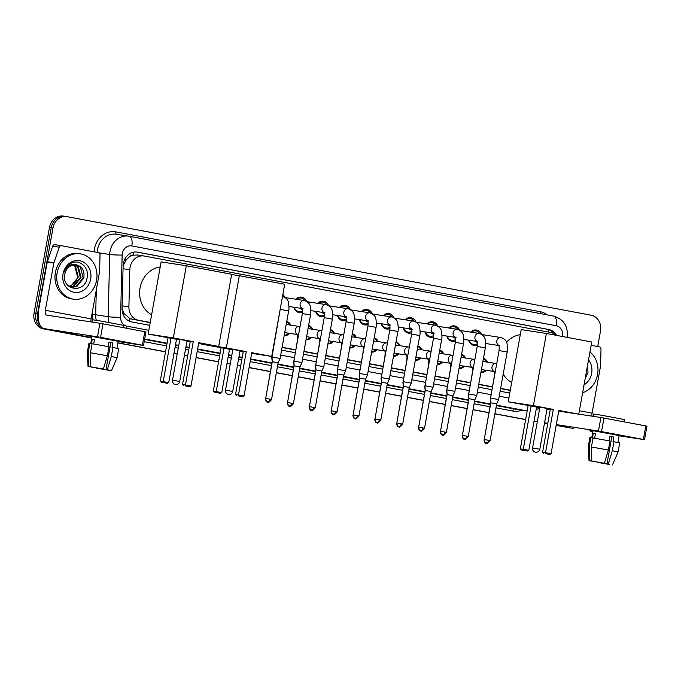 <?xml version="1.0" encoding="UTF-8"?>
<svg xmlns="http://www.w3.org/2000/svg" width="681" height="681" viewBox="0 0 681 681"><rect width="100%" height="100%" fill="white"/><g stroke="black" fill="none" stroke-linecap="round" stroke-linejoin="round"><path stroke-width="1.02" d="M289.485 333.307A7.338 6.418 -81.3 0 1 284.181 335.724M311.336 337.41A7.338 6.418 -81.3 0 1 306.033 339.828M333.188 341.521A7.338 6.418 -81.3 0 1 327.893 343.939M355.039 345.633A7.338 6.418 -81.3 0 1 349.745 348.051M376.899 349.745A7.338 6.418 -81.3 0 1 371.596 352.162M398.751 353.856A7.338 6.418 -81.3 0 1 393.448 356.274M420.603 357.968A7.338 6.418 -81.3 0 1 415.308 360.385M442.463 362.079A7.338 6.418 -81.3 0 1 437.159 364.497M464.314 366.191A7.338 6.418 -81.3 0 1 459.011 368.608M486.166 370.302A7.338 6.418 -81.3 0 1 480.863 372.72M302.56 312.128A7.806 6.827 -81.3 0 1 299.214 312.562A7.806 6.827 -81.3 0 1 293.792 307.25M324.42 316.239A7.806 6.827 -81.3 0 1 321.066 316.674A7.806 6.827 -81.3 0 1 315.652 311.362M346.271 320.351A7.806 6.827 -81.3 0 1 342.926 320.785A7.806 6.827 -81.3 0 1 337.504 315.473M368.123 324.462A7.806 6.827 -81.3 0 1 364.778 324.897A7.806 6.827 -81.3 0 1 359.355 319.585M389.983 328.574A7.806 6.827 -81.3 0 1 386.629 329.008A7.806 6.827 -81.3 0 1 381.215 323.696M411.835 332.686A7.806 6.827 -81.3 0 1 408.481 333.12A7.806 6.827 -81.3 0 1 403.067 327.808M433.686 336.797A7.806 6.827 -81.3 0 1 430.341 337.231A7.806 6.827 -81.3 0 1 424.918 331.919M455.538 340.909A7.806 6.827 -81.3 0 1 452.193 341.343A7.806 6.827 -81.3 0 1 446.77 336.031M477.398 345.02A7.806 6.827 -81.3 0 1 474.044 345.454A7.806 6.827 -81.3 0 1 468.63 340.142M129.024 257.171A13.756 12.037 -81.3 0 1 133.357 255.145L133.153 255.103A4.588 4.009 98.7 0 0 129.024 257.171L126.368 259.682L123.133 265.709M122.052 308.731L124.053 313.524L130.045 318.691L150.186 322.675M282.062 347.48L295.682 350.043M303.922 351.592L317.533 354.154M325.773 355.703L339.385 358.266M347.625 359.815L361.236 362.377M369.477 363.926L383.097 366.489M391.337 368.038L404.948 370.6M413.188 372.149L426.8 374.703M435.04 376.261L448.66 378.815M456.9 380.364L470.511 382.926M478.752 384.476L492.363 387.038M500.603 388.587L510.265 390.409M137.758 255.035L133.357 255.145M556.122 335.299A13.756 12.037 98.7 0 0 550.64 332.473L144.338 256.047A13.756 12.037 98.7 0 0 143.989 255.988A13.756 12.037 98.7 0 0 129.824 269.736L128.896 306.876A13.756 12.037 98.7 0 0 138.541 320.257L150.229 322.454M282.104 347.259L295.716 349.821M303.956 351.37L317.576 353.933M325.816 355.482L339.427 358.044M347.668 359.594L361.279 362.156M369.519 363.705L383.131 366.267M391.371 367.817L404.991 370.37M413.231 371.928L426.842 374.482M435.082 376.031L448.694 378.593M456.934 380.143L470.554 382.705M478.794 384.254L492.406 386.817M500.646 388.366L510.307 390.187M483.45 358.351A7.338 6.418 -81.3 0 1 487.417 362.147M461.599 354.239A7.338 6.418 -81.3 0 1 465.566 358.036M439.747 350.128A7.338 6.418 -81.3 0 1 443.706 353.924M417.887 346.016A7.338 6.418 -81.3 0 1 421.854 349.813M396.036 341.905A7.338 6.418 -81.3 0 1 400.002 345.701M374.184 337.793A7.338 6.418 -81.3 0 1 378.151 341.59M352.324 333.681A7.338 6.418 -81.3 0 1 356.291 337.478M330.472 329.578A7.338 6.418 -81.3 0 1 334.439 333.367M308.621 325.467A7.338 6.418 -81.3 0 1 312.588 329.255M286.769 321.355A7.338 6.418 -81.3 0 1 290.727 325.143M470.699 332.107A7.806 6.827 -81.3 0 1 476.411 330.03A7.806 6.827 -81.3 0 1 481.476 334.252M448.847 327.995A7.806 6.827 -81.3 0 1 454.559 325.918A7.806 6.827 -81.3 0 1 459.624 330.14M426.987 323.884A7.806 6.827 -81.3 0 1 432.699 321.807A7.806 6.827 -81.3 0 1 437.764 326.037M405.135 319.772A7.806 6.827 -81.3 0 1 410.847 317.695A7.806 6.827 -81.3 0 1 415.912 321.926M383.284 315.661A7.806 6.827 -81.3 0 1 388.996 313.583A7.806 6.827 -81.3 0 1 394.061 317.814M361.424 311.558A7.806 6.827 -81.3 0 1 367.136 309.472A7.806 6.827 -81.3 0 1 372.209 313.703M339.572 307.446A7.806 6.827 -81.3 0 1 345.284 305.36A7.806 6.827 -81.3 0 1 350.349 309.591M317.721 303.334A7.806 6.827 -81.3 0 1 323.432 301.249A7.806 6.827 -81.3 0 1 328.497 305.48M295.869 299.223A7.806 6.827 -81.3 0 1 301.581 297.137A7.806 6.827 -81.3 0 1 306.646 301.368M282.853 294.498A7.806 6.827 -81.3 0 1 284.786 297.256M91.756 338.023L45.201 329.204A13.756 12.037 -81.3 0 1 35.804 313.447L51.228 227.726A13.756 12.037 -81.3 0 1 65.146 216.362A13.756 12.037 -81.3 0 1 65.495 216.422M573.317 428.179A13.756 12.037 -81.3 0 1 571.172 428.077A13.756 12.037 -81.3 0 1 570.814 428.017L569.061 427.745A13.756 12.037 -81.3 0 0 569.418 427.804A13.756 12.037 -81.3 0 1 569.061 427.745L556.156 425.378M547.728 423.735L544.494 423.122L547.728 423.735M537.283 421.769L534.057 421.156L537.283 421.769M525.613 419.573L494.908 413.793L525.613 419.573M488.915 412.669L473.048 409.681L488.915 412.669M467.064 408.557L451.197 405.578L467.064 408.557M445.212 404.446L429.345 401.467L445.212 404.446M423.352 400.334L407.485 397.355L423.352 400.334M401.501 396.223L385.633 393.243L401.501 396.223M379.649 392.111L363.782 389.132L379.649 392.111M357.797 388.008L341.93 385.02L357.797 388.008M335.937 383.897L320.07 380.909L335.937 383.897M314.086 379.785L298.218 376.797L314.086 379.785M292.234 375.674L276.367 372.686L292.234 375.674M270.374 371.562L249.11 367.561L270.374 371.562M240.665 365.969L237.439 365.365L240.665 365.969M230.229 364.012L226.994 363.399L230.229 364.012M218.558 361.815L196.094 357.585L218.558 361.815M187.65 356.001L184.415 355.388L187.65 356.001M177.213 354.035L173.978 353.43L177.213 354.035M165.534 351.839L117.898 342.875L165.534 351.839M43.448 328.932A13.756 12.037 -81.3 0 1 34.05 313.175L49.475 227.463A13.756 12.037 -81.3 0 1 63.393 216.09L65.146 216.362A13.756 12.037 -81.3 0 0 51.228 227.726L35.804 313.447A13.756 12.037 -81.3 0 0 45.201 329.204L46.955 329.468A13.756 12.037 -81.3 0 1 44.554 328.719M571.172 428.077L567.665 427.54A13.756 12.037 -81.3 0 1 567.316 427.481M547.72 423.795L544.485 423.182M537.275 421.828L534.04 421.216M525.604 419.632L494.891 413.852M488.907 412.729L473.04 409.741M467.055 408.617L451.188 405.629M445.195 404.505L429.328 401.526M423.344 400.394L407.476 397.415M401.492 396.282L385.625 393.303M379.64 392.171L363.773 389.191M357.78 388.059L341.913 385.08M335.929 383.956L320.061 380.968M314.077 379.845L298.21 376.857M292.217 375.733L276.358 372.745M270.366 371.622L249.101 367.621M240.657 366.029L237.422 365.425M230.221 364.071L226.986 363.458M218.541 361.875L196.077 357.644M187.641 356.061L184.406 355.448M177.196 354.094L173.961 353.49M165.526 351.898L117.89 342.935M556.547 335.384A13.756 12.037 98.7 0 0 548.673 329.476L137.639 252.157A13.756 12.037 98.7 0 0 137.29 252.098A13.756 12.037 98.7 0 0 123.125 265.845L122.061 308.553A13.756 12.037 98.7 0 0 131.697 321.934L149.709 325.322M136.523 252.004L546.928 329.204A13.756 12.037 -81.3 0 1 553.832 333.63M40.034 325.033A13.756 12.037 -81.3 0 1 37.557 313.711L52.973 227.999A13.756 12.037 -81.3 0 1 66.891 216.626A13.756 12.037 -81.3 0 1 67.249 216.686L591.108 315.226A13.756 12.037 -81.3 0 1 600.506 330.992L597.705 346.561M570.814 428.017L556.181 425.259M547.737 423.676L544.502 423.063M537.3 421.709L534.066 421.105M525.621 419.513L494.917 413.733M488.924 412.609L473.065 409.63M467.072 408.498L451.205 405.518M445.221 404.386L429.353 401.407M423.369 400.275L407.502 397.295M401.509 396.163L385.642 393.184M379.657 392.06L363.79 389.072M357.806 387.949L341.939 384.961M335.954 383.837L320.087 380.849M314.094 379.726L298.227 376.738M292.243 375.614L276.375 372.626M270.391 371.503L249.118 367.502M240.682 365.91L237.448 365.305M230.238 363.952L227.003 363.339M218.567 361.756L196.102 357.525M187.667 355.942L184.432 355.329M177.222 353.975L173.987 353.371M165.551 351.779L117.907 342.815M91.773 337.904L46.955 329.468M281.585 350.128L295.205 352.69M303.445 354.239L317.057 356.801M325.297 358.351L338.908 360.913M347.148 362.462L360.768 365.025M369.008 366.574L382.62 369.136M390.86 370.685L404.471 373.248M412.712 374.797L426.323 377.351M434.563 378.908L448.183 381.462M456.423 383.011L470.035 385.574M478.275 387.123L491.886 389.685M500.126 391.234L509.788 393.056M589.967 351.958A22.924 20.064 -81.3 0 1 597.569 374.456A22.924 20.064 -81.3 0 1 582.63 392.716M585.209 378.389L587.975 372.694L587.694 364.582M588.546 359.849A16.046 14.046 -81.3 0 1 591.653 373.341A16.046 14.046 -81.3 0 1 584.051 384.825M614.866 434.367L624.154 436.266L619.165 435.559L588.061 429.779L614.866 434.367M591.159 345.327L599.408 346.876A2.29 2.009 98.7 0 1 601.008 349.106L600.599 365.561A2.29 2.009 98.7 0 1 600.557 365.952L592.07 413.129A4.588 2.213 100.7 0 0 592.078 416.168M590.733 431.456A18.336 8.862 -79.3 0 0 590.87 431.482A18.336 8.862 -79.3 0 0 591.014 431.507L592.828 431.788M539.207 408.174A18.336 8.862 -79.3 0 0 539.19 411.196M544.562 422.739A18.336 8.862 -79.3 0 0 545.115 422.875A18.336 8.862 -79.3 0 0 545.26 422.901L547.805 423.293M619.114 435.814L644.515 439.696L643.358 439.458L645.792 425.923L646.95 426.161L644.515 439.696M601.536 431.592L598.471 431.056L600.906 417.521L603.979 418.057L601.536 431.592L643.358 439.458M556.3 424.595L598.471 431.056M603.979 418.057L645.792 425.923M600.906 417.521L578.773 414.133M550.239 409.758L547.694 409.366A4.588 2.213 100.7 0 1 547.652 409.358A4.588 2.213 100.7 0 1 547.141 409.119M609.895 436.385L611.836 436.751L606.967 463.821L609.495 464.34M607.324 463.889L598.531 462.271M609.095 440.803L609.904 436.317L613.853 437.057L613.036 441.569L619.701 442.922L618.076 451.946L612.304 450.728L613.93 441.705M591.738 437.823L593.023 430.673L599.484 431.669L619.191 435.38L617.914 442.497M594.641 438.249L595.449 433.78L593.262 433.439L592.444 437.951L590.853 437.653L589.227 446.676L589.593 460.739L592.027 461.122M593.27 416.355L593.696 414.022L601.263 415.189L624.375 419.539L623.966 421.82M594.573 461.59L589.022 460.688L588.299 446.583L589.925 437.56L590.853 437.653M593.04 437.985L609.98 440.965L608.354 449.988L604.37 463.284L591.78 461.071L591.414 447.008L593.04 437.985M588.299 446.583L589.227 446.676M591.414 447.008L608.354 449.988M597.152 462.033L598.48 462.518M607.299 464.067L609.75 464.451M609.725 464.527L597.135 462.314M589.022 460.688L589.593 460.739M591.78 461.071L604.37 463.284M594.539 461.778L592.019 461.19M606.967 463.821L608.312 464.025L612.304 450.728M608.312 464.025L609.486 464.399M611.836 436.751L613.853 437.057M593.262 433.439L595.432 433.848M57.136 272.8A22.924 20.064 -81.3 0 1 80.332 253.851A22.924 20.064 -81.3 0 1 96.583 280.214A22.924 20.064 -81.3 0 1 73.386 299.163A22.924 20.064 -81.3 0 1 57.136 272.8M73.386 299.163L71.641 298.899A22.924 20.064 -81.3 0 1 55.382 272.528A22.924 20.064 -81.3 0 1 78.579 253.579L80.332 253.851M64.78 274.469C61.46 290.191 84.359 293.937 86.989 278.461C90.045 267.531 78.834 258.022 70.364 263.683C67.308 265.641 65.206 268.484 64.04 272.204C66.891 265.769 71.079 263.326 76.587 264.875A11.458 10.036 -81.3 0 0 76.408 264.841A11.458 10.036 -81.3 0 0 64.806 274.315A11.458 10.036 -81.3 0 0 64.78 274.469M90.667 279.108A16.046 14.046 -81.3 0 1 74.016 292.294A16.046 14.046 -81.3 0 1 63.052 273.907A16.046 14.046 -81.3 0 1 79.703 260.721A16.046 14.046 -81.3 0 1 90.667 279.108M71.207 287.229L75.983 286.582L83.133 277.814L80.426 267.19L76.051 264.798M69.087 286.565L71.556 287.288L76.681 286.684L83.831 277.916C84.708 270.927 82.29 266.577 76.587 264.875M69.837 286.863L73.207 286.156L80.358 277.388L77.643 266.765L74.604 264.756M70.177 286.973L73.897 286.258L81.048 277.49L78.341 266.867L74.97 264.739M73.114 264.96L74.867 266.339L77.574 276.963C76.417 281.449 73.837 284.437 69.837 285.943A11.458 10.036 -81.3 0 1 68.704 286.258M68.917 286.437L71.122 285.833L78.272 277.065L75.557 266.441L73.488 264.883M506.502 342.279A25.214 22.073 -81.3 0 1 520.284 334.711M511.686 382.501A25.214 22.073 -81.3 0 1 503.208 374.124M539.837 407.587L525.894 404.829L547.141 408.438M553.321 409.4L545.532 452.712L551.057 453.75L558.846 410.439L578.765 414.184L591.755 342.007L546.392 333.469L533.402 405.655L553.321 409.4L550.384 408.949L542.595 452.261L545.532 452.712L545.719 453.691L549.661 454.44L551.057 453.75M558.812 410.617L561.084 411.154L558.769 410.864M550.299 409.451L547.056 408.889M533.402 405.655L508.213 401.799L536.594 407.034L528.805 450.337L527.417 451.026L523.468 450.286L523.28 449.298L531.069 405.995M536.577 407.127L539.812 407.74L536.083 409.868M547.022 409.094L550.257 409.698M558.726 411.12L578.765 414.184M546.392 333.469L521.203 329.613L508.213 401.799M549.661 454.44L545.719 453.691M542.595 452.261L543.659 453.376M527.417 451.026L521.408 449.971L520.344 448.856L528.141 405.544M520.344 448.856L528.805 450.337M521.408 449.971L523.468 450.286M539.922 407.136L535.649 406.344M232.774 349.83L218.839 347.063L240.078 350.672M246.267 351.643L238.469 394.954L243.994 395.993L251.783 352.681L271.71 356.427L284.692 284.241L239.329 275.711L226.339 347.897L246.267 351.643L243.33 351.192L235.532 394.503L238.469 394.954L238.656 395.933L242.606 396.674L243.994 395.993M251.757 352.86L254.03 353.396L251.706 353.107M243.236 351.694L240.001 351.124M226.339 347.897L201.159 344.033L229.54 349.268L221.742 392.579L220.355 393.269L216.413 392.528L216.218 391.541L224.015 348.229M229.514 349.37L232.749 349.974M239.959 351.336L243.194 351.941M251.664 353.354L271.71 356.427M239.329 275.711L231.634 274.528M242.606 396.674L238.656 395.933M235.532 394.503L236.605 395.618M220.355 393.269L214.353 392.205L213.289 391.09L221.078 347.778M213.289 391.09L221.742 392.579M214.353 392.205L216.413 392.528M232.859 349.379L228.595 348.587M151.616 314.767A25.214 22.073 -81.3 0 1 140.073 287.893A25.214 22.073 -81.3 0 1 160.214 266.978M179.758 339.853L165.815 337.095L187.062 340.704M193.242 341.666L185.453 384.978L190.978 386.016L198.767 342.705L218.686 346.45L231.676 274.273L186.313 265.735L173.323 337.921L193.242 341.666L190.314 341.215L182.517 384.527L185.453 384.978L185.641 385.957L189.59 386.706L190.978 386.016M198.733 342.883L201.014 343.428L198.69 343.139M190.22 341.726L186.977 341.155M173.323 337.921L148.143 334.065L176.515 339.3L168.726 382.603L167.339 383.292L163.389 382.552L163.202 381.564L170.999 338.261M176.498 339.393L179.733 340.006M186.943 341.36L190.178 341.973M198.648 343.386L218.686 346.45M186.313 265.735L161.125 261.879L148.143 334.065M189.59 386.706L185.641 385.957M182.517 384.527L183.581 385.642M167.339 383.292L161.337 382.237L160.265 381.122L168.062 337.81M160.265 381.122L168.726 382.603M161.337 382.237L163.389 382.552M179.844 339.402L175.579 338.619M479.739 333.528A6.878 6.018 98.7 0 0 475.832 330.872A6.878 6.018 98.7 0 0 471.337 332.209M499.062 350.553L507.183 352.017L498.628 399.568L490.507 398.104L499.062 350.553C499.309 347.14 499.199 345.352 498.756 345.182L499.743 345.667M490.082 440.598C485.74 445.595 486.677 441.85 486.6 442.999A2.979 1.439 100.7 0 1 486.6 442.999A2.979 1.439 -79.3 0 0 488.575 440.284L490.082 440.598L496.687 403.876L490.822 402.82L490.507 398.104M469.09 340.211A6.878 6.018 98.7 0 0 473.746 344.467A6.878 6.018 98.7 0 0 477.432 343.718M474.853 341.096A4.129 3.609 98.7 0 0 476.794 342.151L477.287 342.228M457.887 329.417A6.878 6.018 98.7 0 0 453.98 326.761A6.878 6.018 98.7 0 0 449.477 328.097M477.211 346.442L485.332 347.906L476.777 395.457L468.656 393.993L477.211 346.442C477.449 343.028 477.347 341.241 476.904 341.07L477.892 341.556M468.23 436.487C463.889 441.484 464.825 437.738 464.748 438.887A2.979 1.439 100.7 0 0 464.765 438.887A2.979 1.439 -79.3 0 0 466.715 436.172L468.23 436.487L474.836 399.764L468.971 398.708L468.656 393.993M447.238 336.099A6.878 6.018 98.7 0 0 451.895 340.355A6.878 6.018 98.7 0 0 455.58 339.606M452.993 336.984A4.129 3.609 98.7 0 0 454.942 338.04L455.427 338.116M436.036 325.305A6.878 6.018 98.7 0 0 432.12 322.649A6.878 6.018 98.7 0 0 427.625 323.986M455.359 342.33L463.48 343.794L454.925 391.345L446.804 389.881L455.359 342.33C455.598 338.925 455.495 337.129 455.044 336.959L456.032 337.444M446.378 432.375C442.029 437.372 442.973 433.627 442.888 434.776A2.979 1.439 100.7 0 1 442.888 434.776A2.979 1.439 -79.3 0 0 444.863 432.069L446.378 432.375L452.984 395.652L447.119 394.597L446.804 389.881M425.387 331.987A6.878 6.018 98.7 0 0 430.043 336.244A6.878 6.018 98.7 0 0 433.72 335.495M431.141 332.873A4.129 3.609 98.7 0 0 433.082 333.928L433.576 334.005M414.184 321.194A6.878 6.018 98.7 0 0 410.268 318.538A6.878 6.018 98.7 0 0 405.774 319.874M433.499 338.219L441.62 339.683L433.065 387.234L424.944 385.769L433.499 338.219C433.746 334.814 433.644 333.018 433.193 332.847L434.18 333.332M424.518 428.264C420.177 433.261 421.122 429.515 421.037 430.664A2.979 1.439 100.7 0 0 421.062 430.673A2.979 1.439 -79.3 0 0 423.012 427.957L424.518 428.264L431.124 391.541L425.259 390.485L424.944 385.769M403.527 327.876A6.878 6.018 98.7 0 0 408.183 332.132A6.878 6.018 98.7 0 0 411.869 331.383M409.29 328.761A4.129 3.609 98.7 0 0 411.23 329.817L411.724 329.893M392.324 317.082A6.878 6.018 98.7 0 0 388.417 314.435A6.878 6.018 98.7 0 0 383.922 315.763M411.647 334.107L419.768 335.571L411.213 383.122L403.092 381.658L411.647 334.107C411.886 330.702 411.784 328.906 411.341 328.736L412.328 329.229M402.667 424.152C398.325 429.158 399.262 425.404 399.185 426.553A2.979 1.439 100.7 0 1 399.185 426.553A2.979 1.439 -79.3 0 0 401.16 423.846L402.667 424.152L409.272 387.429L403.407 386.374L403.092 381.658M381.675 323.764A6.878 6.018 98.7 0 0 386.331 328.029A6.878 6.018 98.7 0 0 390.017 327.272M387.438 324.65A4.129 3.609 98.7 0 0 389.379 325.705L389.873 325.782M370.473 312.971A6.878 6.018 98.7 0 0 366.565 310.323A6.878 6.018 98.7 0 0 362.062 311.651M389.796 330.004L397.917 331.46L389.362 379.011L381.241 377.546L389.796 330.004C390.034 326.591 389.932 324.794 389.481 324.624L390.477 325.118M380.815 420.041C376.465 425.046 377.41 421.292 377.325 422.441A2.979 1.439 100.7 0 0 377.351 422.45A2.979 1.439 -79.3 0 0 379.3 419.734L380.815 420.041L387.421 383.318L381.556 382.262L381.241 377.546M359.823 319.653A6.878 6.018 98.7 0 0 364.48 323.918A6.878 6.018 98.7 0 0 368.166 323.16M365.578 320.538A4.129 3.609 98.7 0 0 367.519 321.602L368.012 321.67M348.621 308.859A6.878 6.018 98.7 0 0 344.705 306.212A6.878 6.018 98.7 0 0 340.211 307.54M367.944 325.893L376.065 327.348L367.502 374.899L359.381 373.435L367.944 325.893C368.183 322.479 368.08 320.683 367.629 320.513L368.617 321.006M358.955 415.929C354.614 420.935 355.559 417.181 355.473 418.33A2.979 1.439 100.7 0 1 355.473 418.33A2.979 1.439 -79.3 0 0 357.448 415.623L358.955 415.929L365.569 379.206L359.704 378.151L359.381 373.443M337.972 315.541A6.878 6.018 98.7 0 0 342.628 319.806A6.878 6.018 98.7 0 0 346.306 319.048M343.726 316.427A4.129 3.609 98.7 0 0 345.667 317.491L346.161 317.559M326.769 304.748A6.878 6.018 98.7 0 0 322.854 302.1A6.878 6.018 98.7 0 0 318.359 303.428M346.084 321.781L354.205 323.237L345.65 370.787L337.529 369.332L346.084 321.781C346.331 318.368 346.229 316.58 345.778 316.401L346.765 316.895M337.104 411.818C332.762 416.823 333.707 413.069 333.622 414.218A2.979 1.439 100.7 0 0 333.647 414.227A2.979 1.439 -79.3 0 0 335.597 411.511L337.104 411.818L343.709 375.095L337.844 374.039L337.529 369.332M316.112 311.438A6.878 6.018 98.7 0 0 320.768 315.695A6.878 6.018 98.7 0 0 324.454 314.937M321.875 312.315A4.129 3.609 98.7 0 0 323.815 313.379L324.309 313.456M304.909 300.636A6.878 6.018 98.7 0 0 301.002 297.989A6.878 6.018 98.7 0 0 296.507 299.317M324.233 317.669L332.354 319.125L323.798 366.676L315.678 365.22L324.233 317.669C324.471 314.256 324.369 312.468 323.926 312.29L324.914 312.783M315.252 407.706C310.911 412.712 311.847 408.958 311.77 410.107A2.979 1.439 100.7 0 0 311.787 410.115A2.979 1.439 -79.3 0 0 313.745 407.4L315.252 407.706L321.858 370.983L315.993 369.928L315.678 365.22M294.26 307.327A6.878 6.018 98.7 0 0 298.916 311.583A6.878 6.018 98.7 0 0 302.602 310.825M300.015 308.204A4.129 3.609 98.7 0 0 301.964 309.268L302.449 309.344M283.058 296.524A6.878 6.018 98.7 0 0 282.598 295.894M302.381 313.558L310.502 315.014L301.947 362.564L293.826 361.109L302.381 313.558C302.619 310.144 302.517 308.357 302.066 308.178L303.054 308.672M293.4 403.595C289.05 408.6 289.995 404.846 289.91 406.004A2.979 1.439 100.7 0 0 289.936 406.004A2.979 1.439 -79.3 0 0 291.885 403.288L293.4 403.595L300.006 366.88L294.141 365.825L293.826 361.109M280.521 309.446L288.642 310.911L280.087 358.453L271.966 356.997L280.725 306.288M271.54 399.492C267.199 404.488 268.144 400.734 268.059 401.892A2.979 1.439 100.7 0 0 268.084 401.892A2.979 1.439 -79.3 0 0 270.034 399.177L271.54 399.492L278.154 362.769L272.289 361.713L271.966 356.997M486.489 362.003A6.878 6.018 98.7 0 0 483.357 358.887M496.721 363.594L484.361 361.679A4.129 3.609 98.7 0 0 482.829 361.815M490.533 398.479L494.253 376.533C494.5 373.12 494.397 371.324 493.946 371.154L494.934 371.647M490.763 403.178L490.311 398.453M480.956 372.209A6.878 6.018 98.7 0 0 485.238 370.158M481.518 369.111A4.129 3.609 98.7 0 0 483.11 369.834L494.117 371.52M464.638 357.891A6.878 6.018 98.7 0 0 461.497 354.775M474.861 359.483L462.501 357.568A4.129 3.609 98.7 0 0 460.977 357.704M468.681 394.367L472.401 372.422C472.64 369.008 472.537 367.212 472.095 367.042L473.082 367.536M468.903 399.066L468.46 394.342M459.105 368.098A6.878 6.018 98.7 0 0 463.386 366.046M459.658 364.999A4.129 3.609 98.7 0 0 461.258 365.723L472.265 367.408M442.786 353.779A6.878 6.018 98.7 0 0 439.645 350.664M453.01 355.371L440.65 353.456A4.129 3.609 98.7 0 0 439.117 353.592M446.821 390.256L450.55 368.31C450.788 364.897 450.686 363.109 450.235 362.93L451.231 363.424M447.051 394.963L446.6 390.23M437.253 363.986A6.878 6.018 98.7 0 0 441.535 361.934M437.806 360.887A4.129 3.609 98.7 0 0 439.398 361.611L450.413 363.296M420.926 349.668A6.878 6.018 98.7 0 0 417.793 346.561M431.158 351.26L418.798 349.344A4.129 3.609 98.7 0 0 417.266 349.481M424.97 386.144L428.69 364.199C428.936 360.785 428.834 358.998 428.383 358.819L429.37 359.313M425.199 390.851L424.748 386.118M415.393 359.874A6.878 6.018 98.7 0 0 419.683 357.823M415.955 356.776A4.129 3.609 98.7 0 0 417.547 357.499L428.553 359.185M399.075 345.556A6.878 6.018 98.7 0 0 395.942 342.449M409.298 347.148L396.946 345.233A4.129 3.609 98.7 0 0 395.414 345.369M403.118 382.032L406.838 360.087C407.085 356.674 406.974 354.886 406.531 354.716L407.519 355.201M403.339 386.74L402.897 382.015M393.541 355.763A6.878 6.018 98.7 0 0 397.823 353.72M394.103 352.664A4.129 3.609 98.7 0 0 395.695 353.388L406.702 355.073M377.223 341.445A6.878 6.018 98.7 0 0 374.082 338.338M387.446 343.037L375.086 341.121A4.129 3.609 98.7 0 0 373.563 341.258M381.266 377.921L384.986 355.976C385.225 352.562 385.123 350.775 384.68 350.604L385.667 351.09M381.488 382.628L381.037 377.904M371.69 351.651A6.878 6.018 98.7 0 0 375.972 349.608M372.243 348.553A4.129 3.609 98.7 0 0 373.835 349.276L384.85 350.962M355.371 337.333A6.878 6.018 98.7 0 0 352.23 334.226M365.595 338.925L353.235 337.01A4.129 3.609 98.7 0 0 351.702 337.146M359.406 373.809L363.135 351.864C363.373 348.451 363.271 346.663 362.82 346.493L363.807 346.978M359.636 378.517L359.185 373.792M349.838 347.54A6.878 6.018 98.7 0 0 354.12 345.497M350.392 344.441A4.129 3.609 98.7 0 0 351.983 345.165L362.99 346.85M333.511 333.23A6.878 6.018 98.7 0 0 330.379 330.115M343.743 334.814L331.383 332.898A4.129 3.609 98.7 0 0 329.851 333.035M337.555 369.698L341.275 347.753C341.521 344.339 341.419 342.552 340.968 342.381L341.956 342.866M337.785 374.405L337.333 369.681M327.978 343.437A6.878 6.018 98.7 0 0 332.26 341.385M328.54 340.33A4.129 3.609 98.7 0 0 330.132 341.053L341.138 342.747M311.66 329.119A6.878 6.018 98.7 0 0 308.527 326.003M321.883 330.711L309.523 328.787A4.129 3.609 98.7 0 0 307.999 328.923M315.703 365.586L319.423 343.641C319.661 340.228 319.559 338.44 319.117 338.27L320.104 338.755M315.924 370.294L315.482 365.569M306.127 339.325A6.878 6.018 98.7 0 0 310.408 337.274M306.688 336.218A4.129 3.609 98.7 0 0 308.28 336.942L319.287 338.636M289.808 325.007A6.878 6.018 98.7 0 0 286.667 321.892M300.032 326.599L287.671 324.675A4.129 3.609 98.7 0 0 286.139 324.82M293.851 361.475L297.571 339.53C297.81 336.125 297.708 334.328 297.256 334.158L298.252 334.643M294.073 366.182L293.622 361.458M284.275 335.214A6.878 6.018 98.7 0 0 288.557 333.162M284.828 332.107A4.129 3.609 98.7 0 0 286.42 332.839L297.435 334.524M271.991 357.363L275.941 332.89M272.221 362.071L271.77 357.346M113.889 340.125L123.167 342.024L118.179 341.317L87.083 335.529L113.889 340.125M53.918 262.721A2.29 2.009 98.7 0 0 53.816 263.113L47.244 262.1A2.29 2.009 -81.3 0 1 47.347 261.717L53.918 262.721L59.256 247.203A2.29 2.009 98.7 0 1 61.537 245.705L98.422 252.642A2.29 2.009 98.7 0 1 100.03 254.864L99.613 271.319A2.29 2.009 98.7 0 1 99.579 271.719L91.092 318.887A4.588 2.213 100.7 0 0 91.092 321.926M47.244 262.1L38.757 309.276A18.336 8.862 -79.3 0 0 44.129 328.642A18.336 8.862 -79.3 0 0 44.274 328.659L97.485 336.814L99.928 323.279L46.708 315.124A4.588 2.213 100.7 0 1 46.674 315.124A4.588 2.213 100.7 0 1 45.329 310.281L53.816 263.113M47.347 261.717L52.692 246.19A2.29 2.009 -81.3 0 1 54.965 244.692L61.418 245.679M89.747 337.214A18.336 8.862 -79.3 0 0 89.892 337.248A18.336 8.862 -79.3 0 0 90.028 337.274L91.841 337.546M92.012 336.61L87.083 335.529L92.012 336.61M118.128 341.573L143.529 345.463L142.372 345.224L144.806 331.69L145.964 331.928L143.529 345.463M99.928 323.279L102.993 323.824L100.558 337.359L142.372 345.224M100.558 337.359L97.485 336.814M102.993 323.824L144.806 331.69M108.909 342.143L110.85 342.509L105.981 369.579L108.517 370.098M106.347 369.655L97.545 368.029M108.117 346.561L108.926 342.083L112.867 342.824L112.059 347.336L118.715 348.681L117.089 357.704L111.318 356.495L112.944 347.472M90.752 343.582L92.046 336.431L98.507 337.427L118.213 341.138L116.928 348.255M93.663 344.016L94.463 339.538L92.275 339.206L91.467 343.718L89.866 343.411L88.241 352.435L88.607 366.497L91.05 366.88M92.293 322.113L92.71 319.781L100.286 320.955L123.389 325.305L122.98 327.578M93.586 367.348L88.036 366.446L87.313 352.349L88.939 343.326L89.866 343.411M92.054 343.752L109.003 346.723L107.377 355.746L103.384 369.042L90.803 366.838L90.428 352.775L92.054 343.752M87.313 352.349L88.241 352.435M90.428 352.775L107.377 355.746M96.174 367.791L97.502 368.285M106.313 369.826L108.764 370.217M108.739 370.285L96.157 368.072M88.036 366.446L88.607 366.497M90.803 366.838L103.384 369.042M93.552 367.536L91.033 366.957M105.981 369.579L107.326 369.783L111.318 356.495M107.326 369.783L111.497 370.668L108.5 370.166M110.85 342.509L112.867 342.824M92.275 339.206L94.455 339.615M124.563 259.674A13.756 0.962 1.4 0 0 126.368 259.682M548.537 332.081A13.756 6.64 -79.3 0 0 548.767 329.732M129.399 321.219A13.756 6.64 -79.3 0 0 130.045 318.691M122.75 313.515A13.756 0.962 1.4 0 0 124.053 313.524M133.153 255.103A13.756 6.64 -79.3 0 0 133.519 252.191M131.952 319.244L138.541 320.257M122.129 305.837L128.896 306.876M123.057 268.706L129.824 269.736M49.475 227.463L52.973 227.999M34.05 313.175L37.557 313.711M546.928 329.204L548.673 329.476M562.506 336.499A9.168 8.027 98.7 0 0 562.54 336.278A9.168 8.027 98.7 0 0 556.275 325.773L131.825 245.935A9.168 8.027 98.7 0 0 122.308 253.468A9.168 8.027 98.7 0 0 122.146 255.06L120.588 317.269A9.168 8.027 98.7 0 0 127.024 326.182L148.824 330.285M129.211 236.264L553.525 316.078A9.168 4.426 100.7 0 1 553.593 316.095A9.168 4.426 100.7 0 1 556.275 325.773M108.841 322.462A18.336 16.055 -81.3 0 1 108.16 316.699L109.718 254.49A18.336 16.055 -81.3 0 1 110.041 251.315A18.336 16.055 -81.3 0 1 128.598 236.154A18.336 16.055 -81.3 0 1 129.067 236.239A9.168 4.426 100.7 0 1 129.135 236.247A9.168 4.426 100.7 0 1 131.825 245.935M98.992 252.847L109.718 254.49A9.168 0.638 1.4 0 0 122.146 255.06M94.148 251.834A20.626 18.064 -81.3 0 1 115.898 231.898L540.348 311.745A2.29 1.107 -79.3 0 0 540.467 313.626M540.348 311.745A20.626 18.064 -81.3 0 1 547.328 314.911M567.162 337.376L567.188 337.231C568.26 326.25 563.723 319.202 553.593 316.095L129.135 236.247L116.111 234.247A18.336 16.055 98.7 0 0 97.562 249.399A18.336 16.055 98.7 0 0 97.238 252.413M521.901 410.124A20.626 18.064 -81.3 0 1 512.844 411.043L495.972 407.868M489.979 406.744L474.112 403.765M468.128 402.633L452.261 399.653M446.276 398.521L430.409 395.542M424.425 394.41L408.557 391.43M402.565 390.298L386.697 387.319M380.713 386.195L364.846 383.207M358.861 382.084L342.994 379.096M337.001 377.972L321.143 374.984M315.15 373.86L299.282 370.873M293.298 369.749L277.431 366.761M271.447 365.637L250.174 361.637M241.738 360.045L238.503 359.44M231.293 358.087L228.058 357.474M219.622 355.891L197.158 351.66M188.714 350.077L185.487 349.464M178.277 348.11L175.043 347.506M166.607 345.914L144.21 341.7M93.016 319.798A20.626 18.064 -81.3 0 1 92.573 314.648L92.684 310.017M527.171 410.932A18.336 16.055 -81.3 0 1 526.83 410.873L514.351 408.958A18.336 16.055 98.7 0 0 514.819 409.043L527.171 410.932M120.588 317.269A9.168 0.638 1.4 0 1 108.16 316.699L95.68 314.784A18.336 16.055 98.7 0 0 96.285 320.283M96.302 289.936L95.68 314.784L92.573 314.648M527.171 410.898A9.168 4.426 100.7 0 1 526.83 410.873L496.458 405.161M490.473 404.029L474.606 401.049M468.613 399.917L452.754 396.938M446.762 395.814L430.894 392.826M424.91 391.703L409.043 388.715M403.058 387.591L387.191 384.603M381.198 383.48L365.331 380.492M359.347 379.368L343.479 376.38M337.495 375.257L321.628 372.269M315.644 371.145L299.776 368.157M293.783 367.033L277.916 364.046M271.932 362.922L250.659 358.921M242.223 357.338L238.988 356.725M231.778 355.371L228.552 354.758M220.108 353.175L197.643 348.953M189.207 347.361L185.973 346.757M178.762 345.395L175.528 344.79M167.092 343.198L144.695 338.993M144.619 339.41L167.015 343.624M175.451 345.207L178.686 345.82M185.896 347.174L189.131 347.787M197.567 349.37L220.031 353.592M228.475 355.184L231.702 355.788M238.912 357.15L242.147 357.755M250.591 359.347L271.855 363.348M277.839 364.471L293.707 367.459M299.7 368.583L315.567 371.562M321.551 372.694L337.418 375.674M343.403 376.806L359.27 379.785M365.263 380.917L381.122 383.897M387.114 385.029L402.982 388.008M408.966 389.132L424.833 392.12M430.818 393.243L446.685 396.231M452.678 397.355L468.545 400.343M474.529 401.467L490.397 404.454M496.381 405.578L514.351 408.958A2.29 1.107 -79.3 0 0 512.844 411.043M280.7 355.09L294.311 357.653M302.551 359.202L316.163 361.764M324.403 363.313L338.014 365.876M346.254 367.425L359.874 369.987M368.115 371.537L381.726 374.099M389.966 375.648L403.578 378.202M411.818 379.76L425.429 382.313M433.669 383.871L447.289 386.425M455.529 387.974L469.141 390.536M477.381 392.086L490.992 394.648M499.233 396.197L508.894 398.019M115.898 231.898A2.29 1.107 -79.3 0 0 116.494 234.307M127.024 326.182A9.168 4.426 100.7 0 1 126.53 328.251M136.932 252.047L137.639 252.157M579.386 410.745L592.07 413.129M537.939 448.864L539.795 449.247A3.669 3.669 0 0 1 535.504 452.201A3.669 3.669 0 0 1 532.576 447.945L537.939 448.864M230.876 391.098L232.74 391.481A3.669 3.669 0 0 1 228.45 394.435A3.669 3.669 0 0 1 225.513 390.187L230.876 391.098M177.86 381.13L179.716 381.513A3.669 3.669 0 0 1 175.434 384.467A3.669 3.669 0 0 1 172.497 380.211L177.86 381.13M481.986 334.601L500.995 337.512A4.129 3.609 98.7 0 0 500.875 337.495A4.129 3.609 98.7 0 0 496.815 340.926A4.129 3.609 98.7 0 0 498.867 345.403M488.575 440.284L484.217 439.543L490.822 402.82M460.135 330.489L479.143 333.401A4.129 3.609 98.7 0 0 479.024 333.384A4.129 3.609 98.7 0 0 474.963 336.814A4.129 3.609 98.7 0 0 477.015 341.292M466.715 436.172L462.365 435.431L468.971 398.708M438.283 326.378L457.283 329.289A4.129 3.609 98.7 0 0 457.164 329.272A4.129 3.609 98.7 0 0 453.112 332.703A4.129 3.609 98.7 0 0 455.163 337.18M444.863 432.069L440.505 431.32L447.119 394.597M416.423 322.266L435.431 325.178A4.129 3.609 98.7 0 0 435.312 325.16A4.129 3.609 98.7 0 0 431.252 328.591A4.129 3.609 98.7 0 0 433.312 333.069M423.012 427.957L418.653 427.208L425.259 390.485M394.571 318.155L413.58 321.066A4.129 3.609 98.7 0 0 413.461 321.057A4.129 3.609 98.7 0 0 409.4 324.479A4.129 3.609 98.7 0 0 411.452 328.957M401.16 423.846L396.802 423.097L403.407 386.374M372.72 314.043L391.72 316.954A4.129 3.609 98.7 0 0 391.601 316.946A4.129 3.609 98.7 0 0 387.549 320.368A4.129 3.609 98.7 0 0 389.6 324.846M379.3 419.734L374.95 418.985L381.556 382.262M350.868 309.932L369.868 312.851A4.129 3.609 98.7 0 0 369.749 312.834A4.129 3.609 98.7 0 0 365.697 316.256A4.129 3.609 98.7 0 0 367.749 320.734M357.448 415.623L353.09 414.874L359.704 378.151M329.008 305.829L348.017 308.74A4.129 3.609 98.7 0 0 347.897 308.723A4.129 3.609 98.7 0 0 343.837 312.145A4.129 3.609 98.7 0 0 345.888 316.631M335.597 411.511L331.238 410.762L337.844 374.039M307.157 301.717L326.165 304.628A4.129 3.609 98.7 0 0 326.046 304.611A4.129 3.609 98.7 0 0 321.985 308.033A4.129 3.609 98.7 0 0 324.037 312.519M313.745 407.4L309.387 406.651L315.993 369.928M285.305 297.606L304.305 300.517A4.129 3.609 98.7 0 0 304.186 300.5A4.129 3.609 98.7 0 0 300.134 303.922A4.129 3.609 98.7 0 0 302.185 308.408M291.885 403.288L287.535 402.548L294.141 365.825M270.034 399.177L265.675 398.436L272.289 361.713M489.886 440.947C485.544 445.944 486.481 442.199 486.404 443.348A2.979 1.439 100.7 0 1 486.404 443.348A2.979 1.439 -79.3 0 0 487.23 443.05M496.185 363.492A4.129 3.609 98.7 0 0 496.066 363.475A4.129 3.609 98.7 0 0 492.005 366.897A4.129 3.609 98.7 0 0 494.065 371.375M484.174 439.909L490.626 403.169M465.378 438.939A2.979 1.439 -79.3 0 1 464.57 439.245A2.979 1.439 100.7 0 1 464.544 439.236C464.629 438.087 463.684 441.833 468.034 436.836M474.334 359.381A4.129 3.609 98.7 0 0 474.214 359.364A4.129 3.609 98.7 0 0 470.154 362.786A4.129 3.609 98.7 0 0 472.205 367.263M462.322 435.797L468.775 399.057M443.518 434.827A2.979 1.439 -79.3 0 1 442.718 435.133A2.979 1.439 100.7 0 1 442.693 435.125C442.778 433.976 441.833 437.73 446.174 432.724M452.473 355.269A4.129 3.609 98.7 0 0 452.354 355.252A4.129 3.609 98.7 0 0 448.302 358.674A4.129 3.609 98.7 0 0 450.354 363.16M440.462 431.686L446.915 394.946M424.323 428.613C419.981 433.618 420.918 429.864 420.841 431.013A2.979 1.439 100.7 0 1 420.841 431.013A2.979 1.439 -79.3 0 0 421.667 430.715M430.622 351.158A4.129 3.609 98.7 0 0 430.503 351.141A4.129 3.609 98.7 0 0 426.451 354.563A4.129 3.609 98.7 0 0 428.502 359.049M418.611 427.574L425.063 390.834M399.815 426.604A2.979 1.439 -79.3 0 1 399.006 426.91A2.979 1.439 100.7 0 1 398.981 426.902C399.066 425.753 398.121 429.507 402.471 424.501M408.77 347.046A4.129 3.609 98.7 0 0 408.651 347.029A4.129 3.609 98.7 0 0 404.591 350.451A4.129 3.609 98.7 0 0 406.642 354.937M396.759 423.463L403.212 386.723M377.964 422.492A2.979 1.439 -79.3 0 1 377.155 422.799A2.979 1.439 100.7 0 1 377.129 422.79C377.214 421.641 376.27 425.395 380.611 420.39M386.919 342.935A4.129 3.609 98.7 0 0 386.799 342.918A4.129 3.609 98.7 0 0 382.739 346.348A4.129 3.609 98.7 0 0 384.791 350.826M374.908 419.351L381.36 382.611M356.103 418.381A2.979 1.439 -79.3 0 1 355.303 418.687A2.979 1.439 100.7 0 1 355.278 418.679C355.363 417.53 354.418 421.284 358.759 416.278M365.059 338.823A4.129 3.609 98.7 0 0 364.939 338.806A4.129 3.609 98.7 0 0 360.887 342.237A4.129 3.609 98.7 0 0 362.939 346.714M353.047 415.24L359.5 378.508M336.908 412.175C332.566 417.172 333.503 413.418 333.426 414.576A2.979 1.439 100.7 0 1 333.426 414.576A2.979 1.439 -79.3 0 0 334.252 414.269M343.207 334.711A4.129 3.609 98.7 0 0 343.088 334.694A4.129 3.609 98.7 0 0 339.027 338.125A4.129 3.609 98.7 0 0 341.087 342.603M331.196 411.128L337.648 374.397M312.4 410.158A2.979 1.439 -79.3 0 1 311.592 410.464A2.979 1.439 100.7 0 1 311.566 410.464C311.651 409.315 310.706 413.061 315.056 408.064M321.355 330.6A4.129 3.609 98.7 0 0 321.236 330.583A4.129 3.609 98.7 0 0 317.176 334.013A4.129 3.609 98.7 0 0 319.227 338.491M309.344 407.017L315.797 370.285M293.196 403.952C288.855 408.949 289.8 405.204 289.714 406.353A2.979 1.439 100.7 0 1 289.714 406.353A2.979 1.439 -79.3 0 0 290.549 406.046M299.495 326.488A4.129 3.609 98.7 0 0 299.376 326.471A4.129 3.609 98.7 0 0 295.324 329.902A4.129 3.609 98.7 0 0 297.376 334.38M287.493 402.905L293.945 366.174M268.689 401.935A2.979 1.439 -79.3 0 1 267.888 402.241A2.979 1.439 100.7 0 1 267.863 402.241C267.939 401.092 267.003 404.837 271.344 399.841M265.633 398.794L272.085 362.062M44.274 328.659L90.028 337.274M45.329 310.281L91.092 318.887M59.256 247.203L52.692 246.19M137.4 254.975L143.989 255.988M66.891 216.626L65.146 216.362M612.483 464.91L618.076 451.946M547.149 408.396L539.795 449.247M539.931 407.093L532.576 447.945M240.087 350.63L232.74 391.481M232.868 349.336L225.513 390.187M187.071 340.662L179.716 381.513M179.852 339.359L172.497 380.211M475.832 330.872L473.074 330.455M473.746 344.467L470.997 344.05M485.681 343.513L498.926 345.548M507.183 352.017C507.634 350.979 507.617 348.391 507.132 344.254C506.826 341.113 504.783 338.866 500.995 337.512M496.687 403.876L498.628 399.568M484.217 439.543C484.949 444.438 487.273 442.48 486.6 442.999M453.98 326.761L451.222 326.344M451.895 340.355L449.137 339.938M463.829 339.402L477.075 341.436M485.332 347.906C485.783 346.867 485.766 344.28 485.272 340.142C484.974 337.001 482.923 334.754 479.143 333.401M474.836 399.764L476.777 395.457M462.365 435.431C463.097 440.326 465.421 438.377 464.748 438.887M432.12 322.649L429.37 322.232M430.043 336.244L427.285 335.827M441.978 335.29L455.214 337.325M463.48 343.794C463.931 342.756 463.914 340.168 463.42 336.031C463.123 332.89 461.071 330.643 457.283 329.289M452.984 395.652L454.925 391.345M440.505 431.32C441.245 436.215 443.569 434.265 442.888 434.776M410.268 318.538L407.519 318.121M408.183 332.132L405.433 331.715M420.117 331.179L433.363 333.213M441.62 339.683C442.08 338.653 442.063 336.056 441.569 331.919C441.262 328.778 439.219 326.531 435.431 325.178M431.124 391.541L433.065 387.234M418.653 427.208C419.394 432.103 421.718 430.154 421.037 430.664M388.417 314.435L385.659 314.009M386.331 328.029L383.582 327.604M398.266 327.067L411.511 329.102M419.768 335.571C420.22 334.541 420.203 331.953 419.717 327.808C419.411 324.667 417.368 322.419 413.58 321.066M409.272 387.429L411.213 383.122M396.802 423.097C397.534 427.991 399.858 426.042 399.185 426.553M366.565 310.323L363.807 309.898M364.48 323.918L361.722 323.492M376.414 322.964L389.66 324.99M397.917 331.46C398.368 330.43 398.351 327.842 397.857 323.696C397.559 320.555 395.508 318.308 391.72 316.954M387.421 383.318L389.362 379.011M374.95 418.985C375.682 423.88 378.006 421.931 377.325 422.441M344.705 306.212L341.956 305.786M342.628 319.806L339.87 319.38M354.554 318.853L367.8 320.879M376.065 327.348C376.516 326.318 376.499 323.73 376.006 319.585C375.699 316.444 373.656 314.196 369.868 312.851M365.569 379.206L367.502 374.899M353.09 414.874C353.831 419.768 356.154 417.819 355.473 418.33M322.854 302.1L320.104 301.674M320.768 315.695L318.018 315.269M332.703 314.741L345.948 316.767M354.205 323.237C354.665 322.207 354.639 319.619 354.154 315.473C353.848 312.332 351.805 310.085 348.017 308.74M343.709 375.095L345.65 370.787M331.238 410.762C331.97 415.657 334.294 413.707 333.622 414.218M301.002 297.989L298.244 297.563M298.916 311.583L296.167 311.157M310.851 310.63L324.096 312.656M332.354 319.125C332.805 318.095 332.788 315.507 332.302 311.362C331.996 308.221 329.953 305.973 326.165 304.628M321.858 370.983L323.798 366.676M309.387 406.651C310.119 411.545 312.443 409.596 311.77 410.107M288.999 306.518L302.245 308.544M310.502 315.014C310.953 313.984 310.936 311.396 310.442 307.25C310.144 304.109 308.093 301.862 304.305 300.517M300.006 366.88L301.947 362.564M287.535 402.548C288.267 407.434 290.591 405.484 289.91 406.004M288.642 310.911C289.102 309.872 289.084 307.284 288.591 303.139C288.284 299.998 286.241 297.75 282.453 296.405M278.154 362.769L280.087 358.453M265.675 398.436C266.416 403.322 268.74 401.373 268.059 401.892M484.021 439.892C484.753 444.787 487.077 442.837 486.404 443.348M462.161 435.78C462.901 440.675 465.225 438.726 464.544 439.236M440.309 431.669C441.05 436.564 443.374 434.614 442.693 435.125M418.457 427.557C419.19 432.452 421.513 430.503 420.841 431.013M396.606 423.446C397.338 428.34 399.662 426.391 398.981 426.902M374.746 419.334C375.486 424.229 377.81 422.28 377.129 422.79M352.894 415.223C353.626 420.117 355.95 418.168 355.278 418.679M331.043 411.12C331.775 416.006 334.099 414.057 333.426 414.576M309.191 407.008C309.923 411.894 312.247 409.945 311.566 410.464M287.331 402.897C288.072 407.783 290.395 405.833 289.714 406.353M265.479 398.785C266.211 403.68 268.535 401.722 267.863 402.241M44.129 328.642L89.892 337.248M61.477 245.688L54.906 244.683M111.497 370.668L117.089 357.704"/></g></svg>
